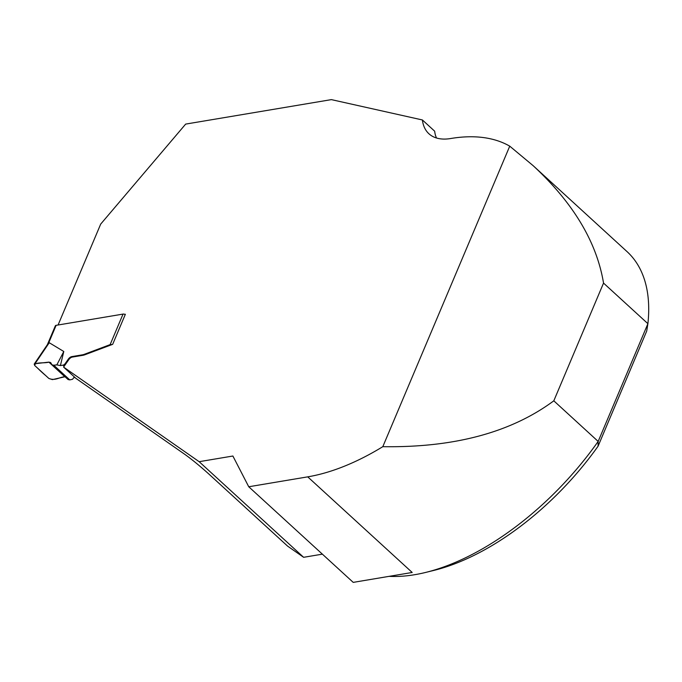 <?xml version="1.0" encoding="UTF-8"?>
<svg xmlns="http://www.w3.org/2000/svg" width="682" height="682" viewBox="0 0 682 682"><rect width="100%" height="100%" fill="white"/><g stroke="black" fill="none" stroke-linecap="round" stroke-linejoin="round"><path stroke-width="1.02" d="M112.112 344.538L110.134 344.623L84.389 354.282A13.043 6.871 132.5 0 1 82.386 354.836L71.772 356.618A3.913 2.063 -47.5 0 0 68.319 359.133L65.276 363.48L65.787 363.941M110.134 344.623L123.033 314.095L56.12 325.331A2.609 1.236 -157.1 0 0 55.353 325.817L47.408 344.615M56.12 325.331L48.601 343.14L49.249 342.722L35.029 363.711L48.874 362.125L50.656 362.551L51.977 364.802L53.759 365.228L69.777 379.891L68.089 379.55L52.003 364.827M64.176 366.251L62.974 365.16L60.4 365.586L63.793 351.503L49.249 342.722M62.974 365.16A2.609 1.373 -47.5 0 0 65.276 363.48M69.777 379.891L72.556 379.26L73.682 377.751L75.003 377.53M60.4 365.586L56.836 364.87L53.759 365.228M123.033 314.095A2.609 1.236 22.9 0 1 125.266 314.504M48.601 343.14L47.271 344.939M65.02 376.745L52.403 379.61L48.857 378.45L45.626 375.492A81.013 38.499 22.9 0 1 37.962 368.476L34.722 365.509L34.202 364.103L35.029 363.711M63.793 351.503L56.836 364.87M58.072 325.007L100.697 224.088L185.666 124.098L331.375 99.623L422.397 119.964L434.664 131.191A65.225 34.373 -47.5 0 0 435.576 135.684L436.48 137.994M124.866 314.342L125.369 314.257L112.666 344.333L84.892 354.751A13.043 6.871 132.5 0 1 82.897 355.305L72.283 357.087A3.913 2.063 -47.5 0 0 68.831 359.602L63.588 367.087L75.855 378.314L184.933 454.434C192.085 459.591 199.937 466.019 208.504 473.726L287.625 546.137L303.626 557.305L322.381 554.159M422.397 119.964A65.225 34.373 132.5 0 0 428.927 133.774A65.225 34.373 132.5 0 0 450.64 138.531A208.709 109.981 132.5 0 1 509.744 146.161L382.807 446.676A208.709 109.981 132.5 0 1 307.727 476.854L248.742 486.76L232.886 456.019L199.153 461.688L63.588 367.087M199.153 461.688L303.626 557.305M533.154 165.683L627.022 251.598A208.709 109.981 132.5 0 1 647.9 323.686L603.536 283.09C596.733 242.059 573.272 202.929 533.154 165.683L509.744 146.161M382.807 446.676C454.084 447.759 511.082 432.473 553.81 400.82L598.165 441.424A208.709 109.981 132.5 0 1 425.849 572.386A208.709 109.981 132.5 0 1 389.107 576.35M307.727 476.854L412.192 572.471L353.216 582.377L248.742 486.76M603.536 283.09L553.81 400.82M598.071 446.216L646.707 331.077L647.9 323.686L598.165 441.424L598.071 446.216A199.903 105.335 132.5 0 1 433.914 570.399L425.849 572.386M48.874 362.125C44.748 363.515 34.322 361.801 34.722 365.509L48.857 378.45C55.447 381.127 59.462 376.984 64.875 376.771L48.874 362.125L64.875 376.771M68.319 359.133L68.831 359.602M71.772 356.618L72.283 357.087M82.386 354.836L82.897 355.305M84.389 354.282L84.892 354.751M47.8 344.043L34.271 364"/></g></svg>
